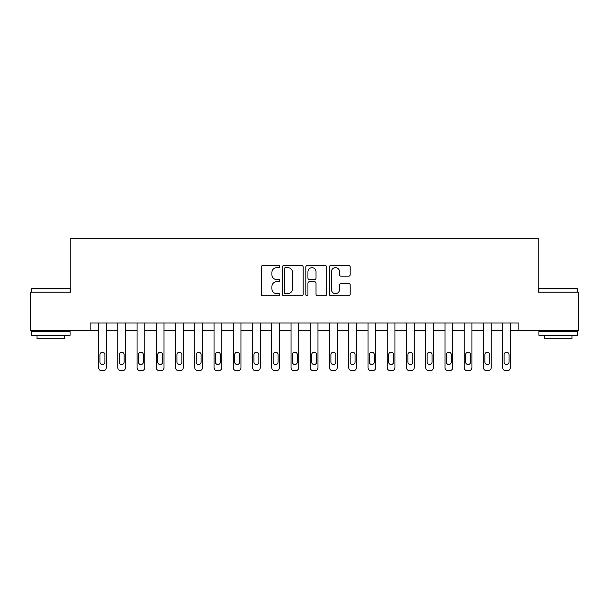 <?xml version="1.0" encoding="UTF-8"?>
<svg xmlns="http://www.w3.org/2000/svg" width="609" height="609" viewBox="0 0 609 609"><rect width="100%" height="100%" fill="white"/><g stroke="black" fill="none" stroke-linecap="round" stroke-linejoin="round"><path stroke-width="0.91" d="M279.866 266.582A1.058 1.058 0 0 0 278.808 265.524L262.753 265.524A1.515 1.515 0 0 0 261.238 267.031L261.238 294.238A1.515 1.515 0 0 0 262.753 295.746L278.808 295.746A1.058 1.058 0 0 0 279.866 294.687A1.058 1.058 0 0 0 278.808 293.629L276.73 293.629A4.834 4.834 0 0 1 271.896 288.795L271.896 286.527A4.834 4.834 0 0 1 276.73 281.693L278.808 281.693A1.058 1.058 0 0 0 279.866 280.635A1.058 1.058 0 0 0 278.808 279.577L276.73 279.577A4.834 4.834 0 0 1 271.896 274.743L271.896 272.474A4.834 4.834 0 0 1 276.73 267.64L278.808 267.64A1.058 1.058 0 0 0 279.866 266.582M348.668 276.182A1.515 1.515 0 0 0 350.175 274.667L350.175 267.031A1.515 1.515 0 0 0 348.668 265.524L330.832 265.524A1.515 1.515 0 0 0 329.324 267.031L329.324 294.238A1.515 1.515 0 0 0 330.832 295.746L348.668 295.746A1.515 1.515 0 0 0 350.175 294.238L350.175 285.02A1.515 1.515 0 0 0 348.668 283.505L341.032 283.505A1.515 1.515 0 0 0 339.525 285.02L339.525 289.587A4.042 4.042 0 0 1 335.483 293.629A4.042 4.042 0 0 1 331.441 289.587L331.441 271.683A4.042 4.042 0 0 1 335.483 267.64A4.042 4.042 0 0 1 339.525 271.683L339.525 274.667A1.515 1.515 0 0 0 341.032 276.182L348.668 276.182M90.109 330.672L30.45 330.672L30.45 292.183L70.865 292.183L70.865 238.294L538.135 238.294L538.135 292.183L578.55 292.183L578.55 330.672L518.891 330.672L518.891 322.976L90.109 322.976L90.109 330.672L98.574 330.672L98.574 367.623A3.075 3.075 0 0 0 101.657 370.706L103.195 370.706A3.075 3.075 0 0 0 106.278 367.623L106.278 330.672L117.826 330.672L117.826 367.623A3.075 3.075 0 0 0 120.902 370.706L122.439 370.706A3.075 3.075 0 0 0 125.523 367.623L125.523 330.672L137.071 330.672L137.071 367.623A3.075 3.075 0 0 0 140.146 370.706L141.684 370.706A3.075 3.075 0 0 0 144.767 367.623L144.767 330.672L156.315 330.672L156.315 367.623A3.075 3.075 0 0 0 159.391 370.706L160.928 370.706A3.075 3.075 0 0 0 164.011 367.623L164.011 330.672L175.559 330.672L175.559 367.623A3.075 3.075 0 0 0 178.635 370.706L180.18 370.706A3.075 3.075 0 0 0 183.256 367.623L183.256 330.672L194.804 330.672L194.804 367.623A3.075 3.075 0 0 0 197.879 370.706L199.425 370.706A3.075 3.075 0 0 0 202.5 367.623L202.5 330.672L214.048 330.672L214.048 367.623A3.075 3.075 0 0 0 217.124 370.706L218.669 370.706A3.075 3.075 0 0 0 221.745 367.623L221.745 330.672L233.293 330.672L233.293 367.623A3.075 3.075 0 0 0 236.376 370.706L237.913 370.706A3.075 3.075 0 0 0 240.989 367.623L240.989 330.672L252.537 330.672L252.537 367.623A3.075 3.075 0 0 0 255.62 370.706L257.158 370.706A3.075 3.075 0 0 0 260.233 367.623L260.233 330.672L271.781 330.672L271.781 367.623A3.075 3.075 0 0 0 274.865 370.706L276.402 370.706A3.075 3.075 0 0 0 279.478 367.623L279.478 330.672L291.026 330.672L291.026 367.623A3.075 3.075 0 0 0 294.109 370.706L295.647 370.706A3.075 3.075 0 0 0 298.73 367.623L298.73 330.672L310.27 330.672L310.27 367.623A3.075 3.075 0 0 0 313.353 370.706L314.891 370.706A3.075 3.075 0 0 0 317.974 367.623L317.974 330.672L329.522 330.672L329.522 367.623A3.075 3.075 0 0 0 332.598 370.706L334.135 370.706A3.075 3.075 0 0 0 337.219 367.623L337.219 330.672L348.767 330.672L348.767 367.623A3.075 3.075 0 0 0 351.842 370.706L353.38 370.706A3.075 3.075 0 0 0 356.463 367.623L356.463 330.672L368.011 330.672L368.011 367.623A3.075 3.075 0 0 0 371.087 370.706L372.624 370.706A3.075 3.075 0 0 0 375.707 367.623L375.707 330.672L387.255 330.672L387.255 367.623A3.075 3.075 0 0 0 390.331 370.706L391.876 370.706A3.075 3.075 0 0 0 394.952 367.623L394.952 330.672L406.5 330.672L406.5 367.623A3.075 3.075 0 0 0 409.575 370.706L411.121 370.706A3.075 3.075 0 0 0 414.196 367.623L414.196 330.672L425.744 330.672L425.744 367.623A3.075 3.075 0 0 0 428.82 370.706L430.365 370.706A3.075 3.075 0 0 0 433.441 367.623L433.441 330.672L444.989 330.672L444.989 367.623A3.075 3.075 0 0 0 448.072 370.706L449.609 370.706A3.075 3.075 0 0 0 452.685 367.623L452.685 330.672L464.233 330.672L464.233 367.623A3.075 3.075 0 0 0 467.316 370.706L468.854 370.706A3.075 3.075 0 0 0 471.929 367.623L471.929 330.672L483.477 330.672L483.477 367.623A3.075 3.075 0 0 0 486.561 370.706L488.098 370.706A3.075 3.075 0 0 0 491.174 367.623L491.174 330.672L502.722 330.672L502.722 367.623A3.075 3.075 0 0 0 505.805 370.706L507.343 370.706A3.075 3.075 0 0 0 510.426 367.623L510.426 330.672L518.891 330.672M303.175 267.031A1.515 1.515 0 0 0 301.668 265.524L283.832 265.524A1.515 1.515 0 0 0 282.325 267.031L282.325 294.238A1.515 1.515 0 0 0 283.832 295.746L301.668 295.746A1.515 1.515 0 0 0 303.175 294.238L303.175 267.031M307.332 265.524L325.168 265.524A1.515 1.515 0 0 1 326.675 267.031L326.675 294.238A1.515 1.515 0 0 1 325.168 295.746L317.533 295.746A1.515 1.515 0 0 1 316.025 294.238L316.025 283.208A1.515 1.515 0 0 0 314.51 281.693L309.448 281.693A1.515 1.515 0 0 0 307.941 283.208L307.941 294.687A1.058 1.058 0 0 1 306.883 295.746A1.058 1.058 0 0 1 305.825 294.687L305.825 267.031A1.515 1.515 0 0 1 307.332 265.524M285.499 267.64A1.058 1.058 0 0 0 284.441 268.698L284.441 292.571A1.058 1.058 0 0 0 285.499 293.629L287.684 293.629A4.834 4.834 0 0 0 292.526 288.795L292.526 272.474A4.834 4.834 0 0 0 287.684 267.64L285.499 267.64M316.025 271.759A4.042 4.042 0 0 0 311.983 267.716A4.042 4.042 0 0 0 307.941 271.759L307.941 278.069A1.515 1.515 0 0 0 309.448 279.577L314.51 279.577A1.515 1.515 0 0 0 316.025 278.069L316.025 271.759M106.278 322.976L106.278 367.623M98.574 322.976L98.574 367.623M104.893 362.081A2.466 2.466 0 0 1 102.426 364.547A2.466 2.466 0 0 1 99.96 362.081L99.96 354.689A2.466 2.466 0 0 1 102.426 352.23A2.466 2.466 0 0 1 104.893 354.689L104.893 362.081M101.657 370.706L103.195 370.706M125.523 322.976L125.523 367.623M117.826 322.976L117.826 367.623M124.137 362.081A2.466 2.466 0 0 1 121.671 364.547A2.466 2.466 0 0 1 119.212 362.081L119.212 354.689A2.466 2.466 0 0 1 121.671 352.23A2.466 2.466 0 0 1 124.137 354.689L124.137 362.081M120.902 370.706L122.439 370.706M144.767 322.976L144.767 367.623M137.071 322.976L137.071 367.623M143.381 362.081A2.466 2.466 0 0 1 140.915 364.547A2.466 2.466 0 0 1 138.456 362.081L138.456 354.689A2.466 2.466 0 0 1 140.915 352.23A2.466 2.466 0 0 1 143.381 354.689L143.381 362.081M140.146 370.706L141.684 370.706M164.011 322.976L164.011 367.623M156.315 322.976L156.315 367.623M162.626 362.081A2.466 2.466 0 0 1 160.159 364.547A2.466 2.466 0 0 1 157.701 362.081L157.701 354.689A2.466 2.466 0 0 1 160.159 352.23A2.466 2.466 0 0 1 162.626 354.689L162.626 362.081M159.391 370.706L160.928 370.706M183.256 322.976L183.256 367.623M175.559 322.976L175.559 367.623M181.87 362.081A2.466 2.466 0 0 1 179.404 364.547A2.466 2.466 0 0 1 176.945 362.081L176.945 354.689A2.466 2.466 0 0 1 179.404 352.23A2.466 2.466 0 0 1 181.87 354.689L181.87 362.081M178.635 370.706L180.18 370.706M32.064 288.331L69.632 288.331L70.096 288.795L31.607 288.795L32.064 288.331M50.851 335.293L31.607 335.293L31.607 331.441L70.096 331.441L70.096 335.293L50.851 335.293M64.706 335.293L64.706 338.832L36.997 338.832L36.997 335.293M539.368 288.331L576.936 288.331L577.393 288.795L538.904 288.795L539.368 288.331M558.149 335.293L538.904 335.293L538.904 331.441L577.393 331.441L577.393 335.293L558.149 335.293M572.003 335.293L572.003 338.832L544.294 338.832L544.294 335.293M202.5 322.976L202.5 367.623M194.804 322.976L194.804 367.623M201.115 362.081A2.466 2.466 0 0 1 198.656 364.547A2.466 2.466 0 0 1 196.189 362.081L196.189 354.689A2.466 2.466 0 0 1 198.656 352.23A2.466 2.466 0 0 1 201.115 354.689L201.115 362.081M197.879 370.706L199.425 370.706M221.745 322.976L221.745 367.623M214.048 322.976L214.048 367.623M220.359 362.081A2.466 2.466 0 0 1 217.9 364.547A2.466 2.466 0 0 1 215.434 362.081L215.434 354.689A2.466 2.466 0 0 1 217.9 352.23A2.466 2.466 0 0 1 220.359 354.689L220.359 362.081M217.124 370.706L218.669 370.706M240.989 322.976L240.989 367.623M233.293 322.976L233.293 367.623M239.603 362.081A2.466 2.466 0 0 1 237.145 364.547A2.466 2.466 0 0 1 234.678 362.081L234.678 354.689A2.466 2.466 0 0 1 237.145 352.23A2.466 2.466 0 0 1 239.603 354.689L239.603 362.081M236.376 370.706L237.913 370.706M260.233 322.976L260.233 367.623M252.537 322.976L252.537 367.623M258.848 362.081A2.466 2.466 0 0 1 256.389 364.547A2.466 2.466 0 0 1 253.923 362.081L253.923 354.689A2.466 2.466 0 0 1 256.389 352.23A2.466 2.466 0 0 1 258.848 354.689L258.848 362.081M255.62 370.706L257.158 370.706M279.478 322.976L279.478 367.623M271.781 322.976L271.781 367.623M278.092 362.081A2.466 2.466 0 0 1 275.633 364.547A2.466 2.466 0 0 1 273.167 362.081L273.167 354.689A2.466 2.466 0 0 1 275.633 352.23A2.466 2.466 0 0 1 278.092 354.689L278.092 362.081M274.865 370.706L276.402 370.706M298.73 322.976L298.73 367.623M291.026 322.976L291.026 367.623M297.344 362.081A2.466 2.466 0 0 1 294.878 364.547A2.466 2.466 0 0 1 292.411 362.081L292.411 354.689A2.466 2.466 0 0 1 294.878 352.23A2.466 2.466 0 0 1 297.344 354.689L297.344 362.081M294.109 370.706L295.647 370.706M317.974 322.976L317.974 367.623M310.27 322.976L310.27 367.623M316.589 362.081A2.466 2.466 0 0 1 314.122 364.547A2.466 2.466 0 0 1 311.656 362.081L311.656 354.689A2.466 2.466 0 0 1 314.122 352.23A2.466 2.466 0 0 1 316.589 354.689L316.589 362.081M313.353 370.706L314.891 370.706M337.219 322.976L337.219 367.623M329.522 322.976L329.522 367.623M335.833 362.081A2.466 2.466 0 0 1 333.367 364.547A2.466 2.466 0 0 1 330.908 362.081L330.908 354.689A2.466 2.466 0 0 1 333.367 352.23A2.466 2.466 0 0 1 335.833 354.689L335.833 362.081M332.598 370.706L334.135 370.706M356.463 322.976L356.463 367.623M348.767 322.976L348.767 367.623M355.077 362.081A2.466 2.466 0 0 1 352.611 364.547A2.466 2.466 0 0 1 350.152 362.081L350.152 354.689A2.466 2.466 0 0 1 352.611 352.23A2.466 2.466 0 0 1 355.077 354.689L355.077 362.081M351.842 370.706L353.38 370.706M375.707 322.976L375.707 367.623M368.011 322.976L368.011 367.623M374.322 362.081A2.466 2.466 0 0 1 371.855 364.547A2.466 2.466 0 0 1 369.397 362.081L369.397 354.689A2.466 2.466 0 0 1 371.855 352.23A2.466 2.466 0 0 1 374.322 354.689L374.322 362.081M371.087 370.706L372.624 370.706M394.952 322.976L394.952 367.623M387.255 322.976L387.255 367.623M393.566 362.081A2.466 2.466 0 0 1 391.1 364.547A2.466 2.466 0 0 1 388.641 362.081L388.641 354.689A2.466 2.466 0 0 1 391.1 352.23A2.466 2.466 0 0 1 393.566 354.689L393.566 362.081M390.331 370.706L391.876 370.706M414.196 322.976L414.196 367.623M406.5 322.976L406.5 367.623M412.811 362.081A2.466 2.466 0 0 1 410.344 364.547A2.466 2.466 0 0 1 407.885 362.081L407.885 354.689A2.466 2.466 0 0 1 410.344 352.23A2.466 2.466 0 0 1 412.811 354.689L412.811 362.081M409.575 370.706L411.121 370.706M433.441 322.976L433.441 367.623M425.744 322.976L425.744 367.623M432.055 362.081A2.466 2.466 0 0 1 429.596 364.547A2.466 2.466 0 0 1 427.13 362.081L427.13 354.689A2.466 2.466 0 0 1 429.596 352.23A2.466 2.466 0 0 1 432.055 354.689L432.055 362.081M428.82 370.706L430.365 370.706M452.685 322.976L452.685 367.623M444.989 322.976L444.989 367.623M451.299 362.081A2.466 2.466 0 0 1 448.841 364.547A2.466 2.466 0 0 1 446.374 362.081L446.374 354.689A2.466 2.466 0 0 1 448.841 352.23A2.466 2.466 0 0 1 451.299 354.689L451.299 362.081M448.072 370.706L449.609 370.706M471.929 322.976L471.929 367.623M464.233 322.976L464.233 367.623M470.544 362.081A2.466 2.466 0 0 1 468.085 364.547A2.466 2.466 0 0 1 465.619 362.081L465.619 354.689A2.466 2.466 0 0 1 468.085 352.23A2.466 2.466 0 0 1 470.544 354.689L470.544 362.081M467.316 370.706L468.854 370.706M491.174 322.976L491.174 367.623M483.477 322.976L483.477 367.623M489.788 362.081A2.466 2.466 0 0 1 487.329 364.547A2.466 2.466 0 0 1 484.863 362.081L484.863 354.689A2.466 2.466 0 0 1 487.329 352.23A2.466 2.466 0 0 1 489.788 354.689L489.788 362.081M486.561 370.706L488.098 370.706M510.426 322.976L510.426 367.623M502.722 322.976L502.722 367.623M509.04 362.081A2.466 2.466 0 0 1 506.574 364.547A2.466 2.466 0 0 1 504.107 362.081L504.107 354.689A2.466 2.466 0 0 1 506.574 352.23A2.466 2.466 0 0 1 509.04 354.689L509.04 362.081M505.805 370.706L507.343 370.706M31.607 292.183L31.607 288.795M40.377 331.441L40.377 330.672M61.319 331.441L61.319 330.672M70.096 292.183L70.096 288.795M538.904 292.183L538.904 288.795M547.681 331.441L547.681 330.672M568.623 331.441L568.623 330.672M577.393 292.183L577.393 288.795"/></g></svg>
